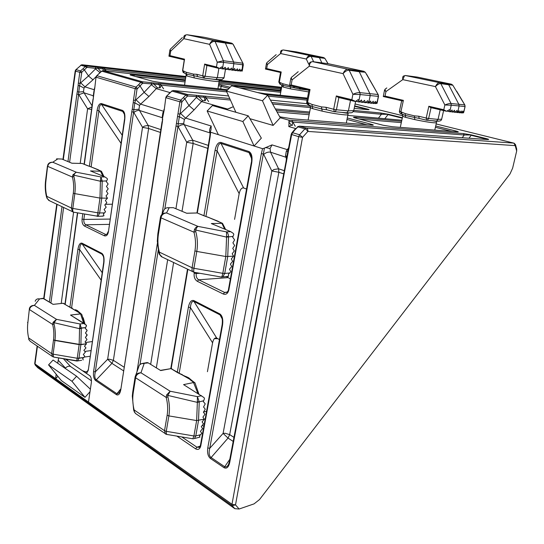 <?xml version="1.0" encoding="UTF-8"?>
<svg xmlns="http://www.w3.org/2000/svg" width="544" height="544" viewBox="0 0 544 544"><rect width="100%" height="100%" fill="white"/><g stroke="black" fill="none" stroke-linecap="round" stroke-linejoin="round"><path stroke-width="0.82" d="M75.419 309.686L77.37 310.576L80.961 313.745L77.37 310.576L75.419 309.686M86.156 325.013L86.482 325.863L85.646 327.61L86.448 325.434L84.123 323.442L80.056 323.972L56.481 319.342L54.108 322.721L79.56 328.678L80.056 323.972L81.287 328.488L79.56 328.678L79.608 328.134L81.28 328.195L79.56 328.678L54.108 322.721L53.081 322.334L56.481 319.342L54.108 322.721L54.06 323.945L54.108 322.721L53.081 322.334L56.481 319.342L34.388 305.374C31.579 305.782 29.961 307.19 29.532 309.611L52.673 324.476L53.081 322.334L52.673 324.476C53.883 329.65 54.162 334.818 53.509 339.98L51.666 353.648L28.642 337.933L29.077 339.891L30.335 341.374L28.818 339.612L28.642 337.933C27.506 332.942 27.234 327.95 27.832 322.966L29.437 308.346C30.11 306.333 31.763 305.347 34.388 305.374C31.579 305.782 29.961 307.19 29.532 309.611L52.673 324.476L54.06 323.945C55.352 329.528 55.651 335.036 54.951 340.476L79.159 344.604L79.56 328.678L79.159 344.604L77.221 358.258L53.101 354.158L53.632 357.082L53.101 354.158L51.666 353.648L28.642 337.933L28.818 339.612L28.642 337.933C27.506 332.942 27.234 327.95 27.832 322.966L29.437 308.346C30.11 306.333 31.763 305.347 34.388 305.374L39.583 298.914C37.264 298.588 35.788 299.384 35.17 301.294C35.788 299.384 37.264 298.588 39.583 298.914L43.588 298.506L53.101 304.361L63.084 303.28L81.178 313.874L70.502 315.064L84.123 323.442L80.056 323.972L56.481 319.342L34.388 305.374L39.583 298.914L42.86 298.302L53.101 304.361L63.084 303.28L77.84 311.814L80.553 313.861L70.502 315.064L86.156 325.013M83.252 359.924L82.606 358.646L83.776 357.503L78.934 358.285L77.744 360.91L77.207 361.005L77.744 360.91L78.934 358.285L80.879 344.644L81.287 328.488L80.879 344.644L86.516 343.808L84.49 346.161L86.516 343.808L85.054 341.945L86.986 339.531L85.054 341.945L86.516 343.808L79.159 344.604L77.221 358.258L78.934 358.285L80.879 344.644L53.509 339.98L51.666 353.648L52.51 356.578L51.666 353.648L53.101 354.158L54.951 340.476L53.509 339.98C54.162 334.818 53.883 329.65 52.673 324.476L54.06 323.945C55.352 329.528 55.651 335.036 54.951 340.476L53.101 354.158L77.221 358.258L83.776 357.503L84.558 356.653L82.606 358.646L83.252 359.924M86.979 330.113L87.013 330.786L85.456 333.016L87.108 330.432L85.231 328.277L85.646 327.61L81.28 328.195L80.056 323.972L79.608 328.134L85.646 327.61L85.231 328.277L86.979 330.113M84.64 356.062L84.558 356.653L84.64 356.062L83.286 354.532L85.313 352.172L83.286 354.532L84.64 356.062M87.081 334.764L85.394 337.572L87.19 335.07L85.456 333.016L87.081 334.764M85.245 351.893L83.885 350.35L85.911 347.997L83.885 350.35L85.245 351.893M86.897 339.238L85.394 337.572L86.897 339.238M85.843 347.718L84.49 346.161L85.843 347.718M72.23 308.074L71.495 307.979L72.23 308.074M69.088 306.558L68.102 306.32L69.088 306.558M64.11 303.545L63.084 303.28L64.11 303.545M37.93 298.806L39.583 298.914L37.93 298.806M81.675 360.271L77.738 360.91L81.675 360.271M53.638 357.082L76.677 360.992L77.221 358.258L76.677 360.992L77.744 360.903L53.638 357.082M52.843 356.789L30.07 341.19L52.843 356.789M297.432 126.806L299.404 126.154L306.388 128.126L304.926 128.84L299.574 134.756L302.532 137.34L298.656 136.673L231.989 504.295L235.511 504.873L239.108 509.014L254.048 503.88L259.522 499.562L510.007 173.93L512.632 168.157L516.678 151.042L516.678 149.015L515.481 144.595L515.209 145.629L513.869 143.12L306.388 128.126C307.564 128.636 308.06 129.73 307.877 131.424L306.36 129.615L304.926 128.84L297.922 126.854L299.404 126.154L487.234 139.516C489.253 139.618 489.124 139.359 486.846 138.74L471.39 134.898L463.427 133.586L288.803 120.136L280.235 117.735L273.122 125.419L249.927 118.701M63.288 159.637L75.534 71.176L75.188 70.972L75.752 69.843L81.008 65.28L82.375 64.79L185.912 76.486M81.804 64.79L86.632 65.994L87.21 67.395L96.03 68.388L95.445 66.994L86.632 65.994L85.272 66.49L81.008 65.28L75.936 69.673M205.136 100.647L202.667 100.694L201.566 101.612L227.535 109.045L230.819 107.902M292.386 125.426L291.448 125.161L288.81 126.582L295.691 128.554M229.296 462.08L228.439 464.692C227.147 466.786 225.848 467.439 224.543 466.63L210.854 457.368C209.046 455.736 208.672 452.717 209.746 448.317L223.101 433.391L228.031 438.083L229.677 434.629L233.961 437.362M286.756 156.414L285.491 155.666L286.334 151.191L287.246 149.614L272.034 144.894L270.055 148.532L270.531 152.17L278.589 168.79L273.938 169.517L271.816 170.959L223.101 433.391L225.189 433.282L229.677 434.629L278.868 172.271L283.716 173.896M120.53 389.429L119.605 392.435L117.055 393.842L95.907 379.522C94.663 378.114 94.466 375.571 95.316 371.878L107.644 359.278L111.921 363.358L113.383 360.352L123.991 367.125M135.98 99.79L144.119 92.358L148.934 96.492L140.61 104.128L135.98 99.79L135.361 100.409L137.04 89.026L135.177 88.679L135.98 87.088L96.982 75.725L96.24 77.248L135.177 88.679L133.498 100.062L135.361 100.409L134.824 102.891L133.219 102.714L132.26 109.222L133.824 109.677L134.824 102.891L139.556 105.386L138.985 109.235L133.824 109.677L133.627 112.146L131.777 111.799L93.582 371.559L95.316 371.878L133.627 112.146L142.514 127.344L107.644 359.278L109.589 359.258L113.383 360.352L148.621 128.479L148.152 125.392L144.398 126.113L142.514 127.344L148.621 128.479L160.405 132.444M91.936 106.903L87.604 108.82L91.589 109.432M284.322 170.694L278.589 168.79L278.868 172.271L271.816 170.959L263.5 154.034L261.351 153.632L207.76 447.943C207.121 452.832 207.985 456.321 210.358 458.415L224.04 467.697C226.658 468.989 228.548 467.296 229.697 462.618L288.436 151.028L291.686 134.626L292.584 132.716L291.795 132.994L291.183 134.368L298.656 136.673L299.574 134.756L292.584 132.716L295.059 129.724L294.331 129.921L291.992 132.756M207.788 148.376L193.154 143.453L192.739 140.223L188.686 140.957L186.728 142.256L193.154 143.453L182.022 211.303M159.841 87.781L157.379 87.795L156.291 88.652L148.934 96.492M37.822 367.778L234.797 508.674L239.108 509.014M516.678 151.042L515.209 145.629L307.877 131.424L302.532 137.34L235.511 504.873L232.22 505.709L234.797 508.674M230.377 278.922L226.372 276.549M234.58 219.375L239.163 193.65C240.122 189.516 241.604 187.626 243.624 187.972L246.548 189.04M203.844 426.38L202.3 425.381M207.434 371.695L212.582 342.808C213.466 339.028 214.853 337.464 216.736 338.11L219.463 339.585M67.048 359.36L67.912 360.828L90.046 375.904C91.222 377.468 91.644 379.8 91.304 382.888L88.488 402.057L231.989 504.295L232.22 505.709L35.217 365.072L37.89 367.866M58.664 357.938L57.698 363.215M56.188 374.245L55.59 378.617L34.993 363.943L37.441 346.249M210.31 131.75L209.726 136.857L210.093 137.088L210.65 132.226L262.548 148.689L261.351 153.632M514.107 143.194L436.152 123.957M124.42 114.274L122.672 111.404L123.753 112.411C124.494 112.54 124.923 118.857 124.494 119.442L124.753 119.612C125.27 114.628 124.515 111.561 122.488 110.412L101.429 103.571C99.382 103.387 97.94 105.645 97.104 110.344L89.379 166.287M121.02 143.324L98.92 110.684C99.171 106.474 100.069 104.428 101.619 104.543L101.429 103.571M251.607 158.576L249.023 152.585L250.893 154.788M239.163 193.65L217.117 150.817C217.668 145.731 218.967 143.276 221.027 143.46L220.912 142.433C218.205 142.134 216.247 144.799 215.036 150.436L203.946 215.669M222.17 318.811L220 314.86L221.394 316.431C222.326 318.043 222.578 320.763 222.163 324.578L222.537 325.067C223.264 319.491 222.38 315.785 219.885 313.936L193.848 300.574C191.325 299.832 189.509 302.036 188.394 307.183L177.358 372.082M212.582 342.808L190.393 307.544C190.862 302.967 192.059 300.941 193.97 301.478L193.848 300.574M103.374 256.333L101.98 254.177L102.823 255.041C103.741 256.686 104.02 259.209 103.673 262.609L103.904 262.915C104.414 257.999 103.72 254.81 101.823 253.348L82.015 243.182C80.097 242.678 78.73 244.712 77.914 249.302L69.938 307.02M101.123 280.112L79.662 249.621C79.893 245.514 80.73 243.644 82.178 243.998L82.015 243.182M82.504 370.709L85.598 371.892L87.604 371.477M37.128 346.032L34.728 363.365L35.333 365.174L37.998 367.962M88.488 402.057L55.59 378.617M96.002 77.153L94.751 88.128L96.009 77.126L96.601 75.868L99.26 73.413L96.737 75.732M94.52 88.026L94.316 90.603L94.751 88.128M84.34 164.274L94.316 90.603M80.206 163.397L87.604 108.82L78.635 94.411L76.901 94.085L67.966 161.582M69.618 162.268L78.635 94.411L78.764 92.086L77.316 91.671L76.901 94.085M80.682 82.831L88.482 75.949L92.97 79.812L84.993 86.877L80.682 82.831L80.097 83.402L81.824 72.148L80.526 70.931L79.771 72.413L78.356 83.082L80.097 83.402L79.608 85.728L83.994 88.046L83.511 91.65L78.764 92.086L79.608 85.728L78.125 85.564L77.316 91.671M91.44 380.78L70.55 366.52C68.993 365.779 67.286 366.289 65.43 368.057L65.151 368.363M57.868 376.305L55.57 378.808M65.178 359.04L67.912 360.828M71.604 307.795L79.662 249.621L77.914 249.302M102.204 272.707L82.178 243.998L101.98 254.177L101.823 253.348M88.06 369.968L87.196 372.069L85.598 371.892M291.176 134.409L288.66 147.716L289.163 147.995M288.653 147.764L287.973 150.6L288.436 151.028M287.953 150.688L286.47 158.508L286.987 158.664M286.47 158.535L286.062 161.473L286.559 161.772M286.056 161.527L229.323 461.917L229.697 462.618M229.813 459.313L224.04 467.697M233.199 441.408L228.031 438.083L210.358 458.415M272.034 144.894L264.404 148.145L209.746 448.317L207.76 447.943M264.404 148.145L262.548 148.689M288.803 120.136L289.088 121.278L292.788 122.067L291.924 120.319M288.81 126.582L289.088 121.278M242.855 121.516L254.075 146.003L261.351 138.135L248.234 115.824L242.855 121.516L207.142 110.99L218.362 134.674M210.65 132.226L210.344 131.478L210.977 129.989L211.215 126.031L185.47 118.041L180.574 113.472L188.972 105.577L184.94 98.926L183.41 97.614L180.717 100.123L166.92 96.104L166.117 97.764L179.88 101.803L180.717 100.123L182.192 101.504L181.846 102.17L179.88 101.803L161.996 214.343M227.535 109.045L233.39 106.699M175.93 208.753L186.728 142.256L177.976 126.446L176.018 126.086M164.825 208.91L177.976 126.446L178.221 123.862L176.569 123.379M194.058 109.936L201.566 101.612L196.33 97.478L188.972 105.577L194.058 109.936L184.375 119.374L183.722 123.413L178.221 123.862L179.357 116.736L177.657 116.545M184.375 119.374L179.357 116.736L179.942 114.124L177.976 113.757M165.804 97.634L164.288 109.541L165.811 97.6L166.416 96.288L169.286 93.554L166.573 96.118M163.975 109.405L163.758 112.22L164.288 109.541M163.458 112.003L162.391 118.878L163.758 112.22M162.391 118.891L162.404 121.693L162.71 118.952M162.092 121.543L120.788 389.756L162.404 121.693M120.564 389.184L116.892 393.74L116.654 394.801C118.606 395.481 119.986 393.795 120.788 389.756M123.427 370.763L111.921 363.358L95.622 380.542L116.443 394.672M108.181 231.615L106.835 234.478L105.509 234.403L104.23 235.736C106.325 236.402 107.726 235.096 108.426 231.812L124.753 119.612M109.235 224.366L85.789 224.794L84.524 226.086L104.23 235.736M107.046 234.301L105.509 234.403L85.789 224.794C84.293 223.815 83.647 222.027 83.844 219.436L110.004 219.076M91.134 166.865L98.92 110.684L97.104 110.344M122.196 135.232L101.619 104.543L122.672 111.404L122.488 110.412M200.43 445.366L199.478 447.365L196.928 447.188L195.588 448.82C198.166 450.18 199.9 449.188 200.79 445.842L222.537 325.067M179.2 373.17L190.393 307.544L188.394 307.183M216.736 338.11L193.97 301.478L220 314.86L219.885 313.936M226.868 292.454L224.631 292.427L223.258 294.005C226.032 294.957 227.902 293.576 228.868 289.877L251.756 162.765L251.321 162.486C251.94 161.718 251.314 154.156 250.893 154.782M227.351 292.033L224.631 292.427L198.676 279.786L197.322 281.309L223.258 294.005M227.698 277.664L198.676 279.786C196.731 278.548 195.901 276.461 196.194 273.516L199.798 273.278M205.924 216.458L217.117 150.817L215.036 150.436M243.624 187.972L221.027 143.46L249.023 152.585L248.921 151.531L220.912 142.433M101.585 71.142L103.183 70.672L101.782 71.176L140.91 82.28L142.297 81.736L103.183 70.672L185.388 79.798M137.04 89.026L140.039 85.972L138.584 84.721L140.91 82.28L142.412 83.47L140.039 85.972L144.119 92.358L151.905 84.17L151.246 82.668L142.297 81.736L142.956 83.246L153.952 84.096L153.394 82.906L151.246 82.668M157.379 87.795L153.952 84.096L159.215 84.64L158.447 83.436L153.394 82.906M159.698 87.74L159.215 84.64L161.017 85.102L160.358 83.613L158.447 83.436M354.613 106.304L367.105 109.412L367.669 109.126L354.695 105.903M367.037 109.609L367.248 109.63C369.532 109.827 369.675 109.657 367.669 109.126M191.304 92.29L228.589 95.962M189.203 92.058L191.515 92.31M184.042 91.555L189.38 92.079M182.152 91.385L184.307 91.576M171.666 91.052L173.38 90.522L171.945 91.093L185.783 95.023L187.197 94.425L173.38 90.522L182.362 91.406M196.33 97.478L196.921 96.88L196.194 95.288L187.197 94.425L187.925 96.03L198.995 96.778L198.363 95.52L196.194 95.288M202.667 100.694L198.995 96.778L204.286 97.281L203.442 96.009L198.363 95.52M204.918 100.586L204.286 97.281L206.081 97.743L205.353 96.166L203.442 96.009M353.253 111.629L381.432 114.288L380.739 112.996L353.777 110.405M378.427 118.136L381.432 114.288L388.566 114.315L380.739 112.996M267.73 95.193L262.473 100.756L226.42 91.127L231.594 85.809L267.73 95.193L280.235 117.735M292.121 125.31L292.788 122.067L464.222 134.987L463.427 133.586M462.244 137.734L464.222 134.987L471.689 134.973M469.037 138.217L471.124 135.3L485.996 138.999L486.554 138.666M485.642 139.4L486.846 138.74M486.887 139.488L487.234 139.516M317.07 127.405L317.431 127.432M309.788 126.868L310.243 126.895M307.972 126.759L308.346 126.786M264.207 93.561L307.462 98.11M236.484 87.081L235.878 86.19L233.036 86.183M81.824 72.148L84.374 69.904L83.021 68.741L85.272 66.49L86.673 67.599L84.374 69.904L88.482 75.949L96.03 68.388L98.036 68.347L97.553 67.252L95.445 66.994M100.946 71.713L98.036 68.347L103.231 68.932L102.537 67.816L97.553 67.252M103.027 70.666L103.231 68.932L105.019 69.401L104.441 68.02L102.537 67.816M219.048 82.219L281.092 89.189L280.52 88.033L219.198 81.063M280.133 90.311L281.309 89.175M291.795 118.782L372.076 125.14C374.041 125.242 373.701 124.923 371.056 124.195L347.351 117.987M281.139 117.062L292.114 118.81M370.09 124.984L371.056 124.195M392.156 126.725L457.436 131.893C458.939 131.968 458.402 131.668 455.824 130.995L435.69 125.997M383.112 125.242L392.469 126.752M355.205 117.994L382.82 125.168M356.728 118.388L355.953 117.293C353.104 117.082 352.75 117.286 354.899 117.912L355.035 117.953M455.022 131.702L455.824 130.995M161.881 82.783L227.786 89.726M152.572 81.233L162.064 82.804M131.111 75.256L152.32 81.165M134.361 76.16L133.736 74.943C130.254 74.589 129.248 74.657 130.723 75.147L130.846 75.181M218.464 85.7L221.088 86.312L222.17 85.211L218.668 84.456M84.98 397.344L71.998 381.31L48.572 364.895L61.343 380.576L84.98 397.344L90.005 391.721M137.367 88.393L135.98 87.088L138.584 84.721M93.466 94.425L93.908 91.426M286.334 151.191L287.762 151.416M286.6 157.468L270.531 152.17C268.24 151.79 265.955 152.538 263.677 154.408M183.722 123.413L184.239 124.712L209.95 132.892C209.229 130.546 209.651 128.262 211.215 126.031M207.142 110.99L212.425 105.543L248.234 115.824M286.436 158.855L285.491 155.666M288.204 149.736L287.246 149.614L288.619 147.941M262.473 100.756L273.122 125.419M226.42 91.127L235.885 112.275M162.629 116.77L162.282 116.62L162.894 112.669L163.302 112.758M99.042 73.399L101.782 71.176L99.26 73.413M226.753 91.868L161.017 85.102L160.167 87.876M168.973 93.541L171.945 91.093L169.286 93.554M183.41 97.614L185.783 95.023L187.367 96.274L187.925 96.03M230.411 100.042L206.081 97.743L205.292 100.694M294.528 129.717L297.922 126.854L295.059 129.724M185.599 78.458L105.019 69.401L104.434 70.815M48.572 364.895L53.081 360.033L76.595 376.251L90.379 389.198M76.595 376.251L71.998 381.31M78.819 94.724L84.041 92.827L92.086 105.842M83.511 91.65L84.041 92.827L93.316 95.778M94.228 89.74L84.993 86.877L83.994 88.046M178.16 126.8C180.302 125.113 182.328 124.42 184.239 124.712L192.739 140.223L208.291 145.398M162.894 112.669L163.56 111.554M162.527 117.579L162.282 116.62M133.817 112.479C135.884 110.894 137.782 110.228 139.509 110.473L148.152 125.392L160.84 129.615M138.985 109.235L139.509 110.473L162.5 117.79M163.622 111.268L140.61 104.128L139.556 105.386M151.32 84.728L156.291 88.652L170.014 92.582M95.465 68.904L100.001 72.549M186.028 376.543L188.707 377.808L192.855 381.344M198.893 394.053L194.956 382.813L193.882 382.493L183.566 384.622L204.048 397.589L204.483 398.602L203.701 400.731L197.356 402.376L197.404 396.624L170.15 391.231L167.892 395.42L197.356 402.376L196.649 420.573L193.916 435.968L166.267 431.331L166.539 434.384M198.431 437.492L199.968 437.036L199.464 435.982L200.743 434.629L195.786 435.934L194.432 438.546M203.701 400.731L203.286 401.533L205.231 403.886L203.538 406.987L205.285 409.204L203.408 412.196L204.966 414.283L202.905 417.166L204.292 419.125L202.103 421.926L203.442 423.844L201.26 426.646L202.599 428.55L200.416 431.358L201.756 433.248L200.743 434.629M191.325 380.1L186.912 377.046L181.839 374.748L191.447 380.195L194.222 382.289M182.39 374.707L177.548 372.606L181.839 374.748M190.155 379.78L193.406 382.208L194.664 382.554M178.371 372.694L170.986 368.628L177.548 372.606M141.63 363.555L148.267 362.902L160.704 370.552L170.986 368.628L160.426 370.382M148.267 362.902L147.118 362.542M141.61 363.562L139.808 364.732M165.444 434.017L164.526 430.698L134.137 409.952C132.688 404.124 132.382 398.405 133.219 392.802L135.612 377.767L166.192 397.419L166.627 394.93L170.15 391.231L140.971 372.776C137.952 373.374 136.17 375.04 135.612 377.767L135.123 376.965C135.687 374.265 137.639 372.864 140.971 372.776L144.126 363.637C141.046 363.249 139.237 364.358 138.693 366.969L135.674 375.421M201.572 395.699L197.404 396.624L199.233 401.751L197.404 401.737M192.698 438.763L193.616 438.784M166.348 434.35L192.868 438.79L193.916 435.968L195.786 435.934L198.519 420.553L199.24 402.091M133.708 410.21L134.137 409.952L134.565 412.148L135.837 413.726M166.342 434.343L135.565 413.542L134.198 411.794M166.627 394.93L167.892 395.42L167.878 396.862L166.192 397.419C167.749 403.492 168.062 409.442 167.137 415.269L164.526 430.698L166.267 431.331L168.885 415.902L196.649 420.573L204.292 419.125M134.565 412.148L133.688 410.203M224.053 77.738L217.328 77.697L205.136 76.269L203.687 78.105L202.715 75.827L196.778 74.304L193.385 74.106L194.344 77.914L187.129 76.031L186.49 74.093L197.805 76.588M213.948 79.247L214.764 79.404M184.368 73.093L186.49 74.093L186.211 72.257L183.104 70.788L184.341 73.066M185.966 73.821L183.192 72.447L182.709 70.686L184.532 59.174L184.253 59.84L168.966 56.127M196.778 74.304L197.628 76.514L198.315 76.69M168.932 56.195L184.253 59.84M216.458 66.946L219.504 68.394L221.884 66.844L222.598 68.068L223.55 62.404L217.246 62.193L216.458 66.946L204.639 64.07L202.715 75.827L205.136 76.269L206.91 65.47M182.335 37.604L170.857 48.695C170.082 49.123 170.027 49.932 170.7 51.116L183.804 38.672C183.62 36.795 184.001 35.666 184.953 35.265L185.756 35.027L183.804 38.672L209.61 44.35C210.725 41.65 212.235 40.392 214.152 40.576L186.973 34.734L185.756 35.027M184.532 59.174L170 55.638L170.7 51.116L169.884 50.15L170.306 49.232M204.612 37.373L231.601 43.146M233.009 44.139L243.127 63.634M224.454 42.187L214.152 40.576L215.064 41.439C213.132 41.235 211.31 42.208 209.61 44.35L217.246 62.193L223.38 60.738L215.064 41.439L225.366 43.044L224.454 42.187L231.39 43.092L232.744 43.996L225.366 43.044L233.668 62.145L233.838 63.791L232.723 70.298L234.586 68.49L235.627 70.638L237.395 68.823L238.272 70.924L239.856 69.074L240.57 71.128L241.971 69.244L242.25 71.08L240.965 70.768M240.904 70.856L242.25 71.08M243.277 65.076L242.563 63.165L223.38 60.738L223.55 62.404L242.862 64.804M218.572 68.218L206.604 65.294M206.04 65.158L204.639 64.07M168.96 56.1L170 55.638M185.518 35.027L186.973 34.734L204.279 37.305M232.104 43.37L232.744 43.996M242.794 63.267L242.114 69.788M222.598 68.068L223.033 68.932L219.919 68.17M232.723 70.298L231.499 68.095L229.507 69.877L228.344 67.687L226.345 69.476L225.175 67.279L223.033 68.932M289.972 85.585L290.618 88.89L283.424 87.115L282.934 85.381L294.127 87.747M280.663 84.442L282.934 85.381L282.819 83.749L279.718 82.389L280.609 84.415M280.296 84.334L279.324 82.294L281.214 71.971L280.826 72.549L265.465 69.061L266.417 63.689M293.311 86.401L294.549 87.836M265.465 69.061L280.826 72.549M301.165 88.318L299.914 89.162L299.2 87.842M276.175 54.638L267.342 62.261C266.669 62.614 266.696 63.369 267.41 64.532L280.609 53.536C280.412 51.85 280.69 50.816 281.445 50.442L282.248 50.245L280.609 53.536L306.306 59.024C307.38 56.617 308.686 55.481 310.23 55.61L283.193 49.953L282.248 50.245M281.214 71.971L266.682 68.598L267.41 64.532L266.438 63.566L266.941 62.608M296.922 51.986L323.653 57.562M325.074 58.718L328.018 63.696M313.582 61.635L311.134 56.399C309.57 56.25 307.958 57.127 306.306 59.024L308.693 64.151M265.526 68.979L266.682 68.598M324.482 58.004L324.986 58.575L323.558 57.542L310.23 55.61L311.134 56.399L319.43 57.691L321.817 62.764M281.581 50.361L283.193 49.953L296.67 51.938M103.965 176.535L101.442 171.285L90.474 170.932L105.006 176.97L107.134 178.439L107.488 179.268L106.644 180.88L100.429 181.24L100.858 176.929L76.33 172.237C75.262 172.652 74.46 173.638 73.943 175.195L100.429 181.24L99.974 198.077L97.879 212.833L72.814 208.42C72.597 210.494 72.828 211.738 73.494 212.153L73.889 212.221M101.544 216.199L103.972 215.778L103.374 213.969L104.577 212.86L99.64 212.983L98.042 216.294L97.356 216.335M106.644 180.88L106.223 181.499L108.14 183.988L106.461 186.436L108.222 188.85L106.386 191.236L107.998 193.576L106.019 195.908L107.488 198.172L105.4 200.464L106.835 202.701L104.754 204.986L106.182 207.21L104.101 209.501L105.536 211.711L104.577 212.86M98.389 169.796L91.045 166.892L100.654 170.966M91.236 166.899L87.462 165.641L91.045 166.892M97.804 169.66L101.068 171.129M87.781 165.682L82.117 163.452L87.462 165.641M56.569 158.841L61.819 159.032L71.944 163.234L82.117 163.452L71.903 163.22M61.819 159.032L57.596 158.889M47.212 198.458L46.485 196.887L46.777 196.357L47.212 198.458L48.763 200.396L73.488 212.146L72.549 211.779L71.312 207.992L46.777 196.357C45.574 191.345 45.295 186.157 45.934 180.792L47.756 164.968C48.545 163.023 50.218 162.112 52.782 162.234C49.892 162.404 48.226 163.792 47.77 166.389L72.44 177.072L72.855 174.882L76.33 172.237L52.782 162.234L57.732 158.93M105.006 176.97L100.858 176.929L102.197 180.853L100.477 180.676M97.124 216.315L97.879 212.833L99.64 212.983L101.742 198.24L102.204 181.159M46.94 198.295L49.586 200.79M72.855 174.882L73.943 175.195L73.896 176.419L72.44 177.072C73.719 182.26 74.011 187.646 73.304 193.215L71.312 207.992L72.814 208.42L74.82 193.63L99.974 198.077L107.488 198.172M353.743 110.595L348.391 110.894L336.423 109.766L335.009 111.751L334.397 111.765L333.676 109.262L325.904 107.27L321.463 106.896L322.191 111.153L312.786 108.691L312.202 106.522L322.17 109.113L326.767 109.793M309.196 105.23L312.202 106.522L312.106 104.489L308.06 102.687L309.108 105.189M312.786 108.691C310.869 108.038 310.121 107.583 310.549 107.338L310.196 105.944L311.195 106.053L308.183 104.754L307.544 102.551L310.039 89.542L309.488 90.243L289.544 85.483L290.775 78.724M325.904 107.27L326.611 109.725L327.338 109.915M289.544 85.483L309.488 90.243M351.839 99.708L355.49 101.408L358.183 99.62L358.829 100.987L360.148 94.554L352.934 94.309L351.839 99.708L336.321 95.934L333.676 109.262L336.423 109.766L338.864 97.526M291.924 76.901C291.115 77.37 291.169 78.35 292.108 79.846L309.291 66.191C309.026 64.049 309.352 62.73 310.277 62.24L311.324 62.002C310.196 62.682 309.516 64.076 309.291 66.191L343.06 73.624C344.461 70.564 346.106 69.102 347.99 69.244L312.467 61.615L311.324 62.002M310.039 89.542L291.156 84.952L292.108 79.846L290.816 78.533L291.448 77.357M328.97 63.852L363.929 71.318M365.282 72.23L359.258 71.733L358.068 70.727L363.8 71.291L365.35 72.325L378.27 94.785L378.488 96.451L377.944 94.5L359.944 92.643L349.187 70.264C347.269 70.101 345.229 71.223 343.06 73.624L352.934 94.309C355.667 93.031 358.006 92.48 359.944 92.643L360.148 94.554L378.264 96.363M358.068 70.727L347.99 69.244L349.187 70.264L359.258 71.733L369.968 93.84L370.172 95.724L368.642 103.108L370.58 100.994L371.416 103.36L373.204 101.232L373.837 103.544L375.387 101.368L375.809 103.618L377.121 101.402L377.026 103.401L376.162 103.19M376.108 103.292L377.026 103.401M378.474 96.519L377.176 102.721M354.423 101.204L338.565 97.335M337.96 97.186L336.321 95.934M289.626 85.394L291.156 84.952M310.277 62.24L312.467 61.615L328.576 63.777M378.128 94.602L378.345 96.39L377.176 101.993M358.829 100.987L359.21 101.946L355.973 101.157M368.642 103.108L367.588 100.674L365.514 102.755L364.514 100.334L362.433 102.428L361.42 99.994L359.21 101.946M441.66 119.197L438.042 119.381L428.638 118.49L427.224 120.244L426.612 120.244L426.21 118.048L418.696 116.219L414.392 115.858L414.807 119.612L405.688 117.354L405.26 115.437L419.302 118.456M402.193 114.254L405.26 115.437L405.321 113.648L401.397 112.01L402.091 114.213M403.872 114.852L401.526 113.975L400.901 111.887L403.383 100.361L402.744 100.96L383.296 96.533L384.479 90.413M418.696 116.219L419.206 118.408L419.764 118.551M383.296 96.533L402.744 100.96M443.782 109.745L446.502 111.268L449.466 109.677L449.942 110.874L451.241 105.203L444.863 104.985L443.782 109.745L428.828 106.27L426.21 118.048L428.638 118.49L431.052 107.671M385.438 88.896C384.873 89.332 385.05 90.222 385.968 91.562L402.778 79.628C402.506 77.717 402.723 76.534 403.437 76.085L404.457 75.888L402.778 79.628L435.445 86.605C436.764 83.905 438.165 82.606 439.654 82.708L405.307 75.514L404.457 75.888M403.383 100.361L385.009 96.091L385.968 91.562L384.499 90.297L385.057 89.27M417.663 77.16L451.357 84.184L452.132 85.197M452.73 85.095L448.698 84.776L447.556 83.864L451.357 84.184L452.73 85.095L464.889 105.08M447.556 83.864L439.654 82.708L440.803 83.62C439.287 83.504 437.498 84.497 435.445 86.605L444.863 104.985C447.454 103.877 449.521 103.387 451.051 103.51L440.803 83.62L448.698 84.776L458.898 104.448L459.082 106.114L457.579 112.635L459.184 110.758L459.728 112.832L461.169 110.928L461.523 112.955L462.747 111.01L462.896 112.982L463.896 110.996L463.576 112.744L463.134 112.642M463.094 112.737L463.576 112.744M465.072 106.624L464.712 104.883L451.051 103.51L451.241 105.203L464.984 106.536M446.162 111.078L430.821 107.508M430.304 107.386L428.828 106.27M383.411 96.458L385.009 96.091M403.437 76.085L405.307 75.514L417.35 77.098M451.914 84.714L452.703 85.197M451.404 84.238L452.744 85.19M464.828 104.965L465.032 106.556L463.882 111.52M449.942 110.874L450.201 111.71L447.467 111.078M457.579 112.635L456.844 110.507L455.138 112.363L454.444 110.242L452.724 112.105L452.023 109.976L450.201 111.71M216.838 338.164L215.152 338.613M217.797 338.688L214.397 338.647M225.638 229.534L222.482 223.319L211.317 223.55L230.731 231.669L233.356 233.437L233.818 234.423L233.056 236.375L226.59 237.123L226.508 231.873L197.989 226.392C197.064 227.011 196.316 228.228 195.752 230.051L226.59 237.123L225.787 256.51L222.802 273.333L193.929 268.294C193.596 270.558 193.63 271.884 194.045 272.272L194.337 272.326M225.889 276.597L228.65 276.162L228.432 274.292L229.752 272.972L224.726 273.448L222.788 276.896L221.476 277.025M233.056 236.375L232.635 237.123L234.614 239.897L232.9 242.842L234.661 245.514L232.744 248.37L234.308 250.94L232.193 253.722L233.566 256.197L231.316 258.917L232.642 261.351L230.391 264.071L231.717 266.492L229.473 269.219L230.792 271.619L229.752 272.972M218.28 221.306L208.774 217.512L221.592 222.952M208.978 217.505L204.204 215.88L208.774 217.512M217.722 221.204L222.102 223.162M204.537 215.907L197.152 212.969L204.204 215.88M167.117 207.74L173.352 207.679L186.714 213.262L197.152 212.969L186.626 213.228M173.352 207.679L168.864 207.692M194.011 272.238L193.059 271.898C192.161 271.225 191.842 269.844 192.093 267.757L159.351 252.13C157.808 246.282 157.488 240.312 158.406 234.212L161.004 217.838L193.963 232.206L194.412 229.65C195.296 227.807 196.486 226.719 197.989 226.392L166.552 212.949C163.458 213.248 161.609 214.88 161.004 217.838L160.446 217.314C161.058 214.377 163.091 212.922 166.552 212.949L169.143 207.767C165.92 207.468 164.009 208.74 163.424 211.589L161.915 214.486M230.731 231.669L226.508 231.873C227.773 232.784 228.446 234.369 228.528 236.626L226.644 236.47M228.147 276.379L222.775 276.903M221.163 277.005L221.428 277.052C221.904 276.814 222.36 275.577 222.802 273.333L224.726 273.448L227.718 256.646L228.541 236.98M159.786 254.524L158.862 252.722L159.351 252.13L159.786 254.524L162.187 257.04M221.428 277.052L194.045 272.272L161.337 256.632L159.317 254.198M194.412 229.65L195.752 230.051L195.745 231.492L193.963 232.206C195.629 238.306 195.962 244.535 194.942 250.9L192.093 267.757L193.929 268.294L196.792 251.43L225.787 256.51L233.566 256.197M159.283 254.096L158.855 252.708M83.212 317.791L84.986 324.047L83.212 317.791M85.381 328.039L85.388 328.44L85.381 328.039M80.553 313.861L83.654 323.156L80.553 313.861M62.553 303.219L63.084 303.28L62.553 303.219M27.547 322.415L27.832 322.966L27.547 322.415M93.214 99.355L93.466 96.825M65.205 304.212L77.69 212.894M61.989 206.727L49.368 302.063M78.356 83.082L78.125 85.564M83.021 68.741L80.526 70.931L76.276 69.693L75.534 71.176L81.512 72.74M44.016 298.772L57.093 204.381M86.55 373.456L88.284 370.246L103.904 262.915M171.183 368.512L187.85 269.396M197.336 212.969L210.093 137.088M157.372 243.406L136.972 371.776M93.582 371.559C93.14 375.68 93.752 378.624 95.424 380.392L95.622 380.542M132.26 109.222L131.777 111.799M133.498 100.062L133.219 102.714M82.817 213.792L82.083 219.11C81.818 222.489 82.634 224.815 84.524 226.086M176.882 436.118L195.588 448.82M194.317 272.333L194.174 273.149C193.793 276.978 194.84 279.698 197.322 281.309M251.756 162.765C252.559 156.74 251.614 153 248.921 151.531M307.306 98.94L265.268 94.554M226.97 90.562L160.358 83.613M270.443 100.089L306.972 103.693M354.198 108.344L367.248 109.63M310.325 106.236L271.803 102.544M229.724 98.505L205.353 96.166M402.37 117.749L388.566 114.315M275.373 108.97L309.645 112.016M347.874 115.416L401.832 120.217M355.089 103.972L402.757 115.722M257.366 92.507L264.391 93.575M280.949 91.154L235.878 86.19M219.341 80.26L281.656 87.298M185.79 77.268L104.441 68.02M281.5 88.155L280.52 88.033M218.831 83.511L281.085 90.42M279.63 116.64L280.888 116.994M309.414 113.227L276.114 110.31M401.601 121.285L355.953 117.293M185.259 80.614L133.736 74.943M230.146 87.298L222.17 85.211M280.731 92.324L239.34 87.822M435.39 127.31L452.044 131.471M401.316 122.624L359.115 119.007M347.045 119.49L366.982 124.739M309.128 114.73L277.039 111.982M229.058 88.414L221.088 86.312L220.735 88.978M185.048 81.92L135.789 76.561M84.585 214.105L83.844 219.436L82.083 219.11M196.336 272.673L196.194 273.516L194.174 273.149M200.233 446.128L196.928 447.188L181.764 436.934M84.81 351.404L90.868 350.628M90.046 356.293L84.17 357.075M50.918 303.015L63.607 207.502M58.12 360.142L65.43 368.057M63.437 358.748L70.55 366.52M103.659 262.698L88.284 370.246M90.399 376.387L89.658 375.564M140.019 364.521L158.25 250.158M180.574 113.472L179.942 114.124L181.846 102.17M117.055 393.842L116.654 394.801M95.907 379.522L95.424 380.392M124.488 119.483L108.426 231.812M222.142 324.693L200.457 445.21L200.79 445.842M251.314 162.54L228.487 289.428L228.868 289.877M268.246 96.132L307.081 100.13M272.626 104.02L310.461 107.59M387.797 114.56L388.307 114.254M384.812 118.701L387.994 114.614L402.281 118.164M470.9 135.245L471.39 134.898M61.22 303.368L73.583 212.194M265.438 147.506L270.055 148.532M288.762 122.108L291.448 125.161M150.668 364.378L167.668 259.678M187.367 96.274L182.192 101.504M142.412 83.47L142.956 83.246M161.228 85.401L163.628 88.862M206.292 98.056L208.658 101.646M292.992 122.393L295.249 126.242M86.673 67.599L87.21 67.395M105.237 69.68L106.216 71.012M173.618 262.541L156.339 367.873M96.159 76.568L92.97 79.812M193.406 382.208L197.88 393.428M135.096 377.114L132.743 391.972L133.219 392.802M167.878 396.862C169.544 403.41 169.878 409.754 168.885 415.902L167.137 415.269M133.681 410.183L132.308 396.127L132.716 392.129M187.129 76.031L186.109 75.276L185.96 73.814M219.191 81.172L219.178 81.43C218.382 82.103 204.211 80.118 194.344 77.914M212.609 79.091L215.982 79.478L217.328 77.697L218.885 68.401L206.244 65.307M183.104 70.788L182.621 70.305L184.3 59.704M215.56 79.465L203.891 78.125M193.385 74.106L186.211 72.257M240.489 71.006L238.721 70.577M226.222 69.34L223.74 68.734M238.177 70.795L236.13 70.298M229.384 69.741L226.916 69.142M235.511 70.509L233.206 69.945M232.526 70.142L230.078 69.544M283.424 87.115L281.846 86.285L281.493 84.946L282.03 84.973L280.296 84.34M308.645 91.922L290.618 88.89M307.068 89.957L308.768 90.175M279.718 82.389L278.827 81.811L280.52 72.57M299.751 89.121L294.29 87.781M289.612 85.503L282.819 83.749M324.775 58.351L319.43 57.691L318.526 56.909M100.334 170.925L102.952 176.12M73.896 176.419C75.269 182.022 75.575 187.755 74.82 193.63L73.304 193.215M47.43 166.151L45.614 180.438L45.934 180.792M348.031 114.417L348.01 114.736C347.12 115.552 333.282 113.648 322.191 111.153M342.706 112.465L346.78 112.839L348.391 110.894L350.52 100.368M308.06 102.687L306.782 101.694L308.972 90.229L306.347 89.869M321.463 106.896L312.106 104.489M310.658 62.002L311.338 61.996M375.754 103.489L374.265 103.129M362.318 102.279L359.91 101.694M373.755 103.408L371.912 102.959M365.398 102.612L363.011 102.034M371.321 103.224L369.138 102.694M368.458 102.938L366.092 102.367M405.688 117.354C403.396 116.661 402.417 116.205 402.75 115.974L402.472 114.587L403.852 114.845M436.444 122.57L436.417 122.76C433.84 123.1 426.639 122.046 414.807 119.612M433.078 120.782L436.478 121.094L438.042 119.381L440.205 109.8M436.247 121.128L439.015 121.081M401.397 112.01L399.473 110.949L401.656 100.817M426.469 120.21L419.465 118.49M414.392 115.858L405.321 113.648M462.869 112.866L461.822 112.628M452.628 111.976L450.724 111.534M461.468 112.832L460.088 112.513M455.042 112.234L453.152 111.792M459.653 112.71L457.953 112.316M457.443 112.492L455.559 112.057M221.258 222.924L221.768 223.135L224.72 229.153M160.432 217.396L157.855 233.662L158.406 234.212M195.745 231.492C197.533 238.075 197.887 244.718 196.792 251.43L194.942 250.9M158.841 252.627L157.304 241.23L157.842 233.757M92.188 341.557L85.578 342.536L92.188 341.557M81.716 314.323L84.762 323.884L81.716 314.323M81.784 64.79L80.668 65.26M515.481 144.595L514.08 143.181M43.69 298.568L56.753 204.218M62.941 159.494L75.181 71.019M93.228 96.784L94.092 90.44M92.983 99.246L84.109 164.179M77.459 212.854L64.988 304.082M170.809 368.472L187.483 269.219M196.948 212.908L209.719 136.904M228.466 289.537C228.596 290.115 228.065 291.088 226.868 292.448M34.7 363.535L35.217 365.072M206.564 411.271L203.544 411.992M170.551 368.485L171.856 368.75M147.036 362.596L142.895 363.331M199.92 437.097L194.426 438.552M184.532 85.17L186.068 75.514M217.96 88.686L219.307 80.152L211.704 78.989M196.812 76.405L198.519 76.745M183.192 72.447L182.553 70.564M204.02 78.105L196.799 76.405M225.488 69.265L224.006 78.003L221.932 79.601L215.982 79.478L204.014 78.105M233.315 44.581L243.114 63.6L243.297 64.981L242.264 70.938M168.973 56.066L169.857 50.334M240.57 71.128L238.653 70.659M223.162 69.068L219.79 68.245M238.272 70.924L236.055 70.387M226.345 69.476L223.659 68.816M235.627 70.638L233.124 70.033M229.507 69.877L226.834 69.224M232.648 70.271L229.996 69.632M280.194 95.241L281.819 86.442M308.557 90.127L299.696 89.094L294.739 87.883M279.895 84.089L278.78 81.981M325.06 58.698L328.073 63.702M112.166 204.211L105.393 204.333M102.952 216.158L98.036 216.301M98.042 216.294L73.494 212.153M45.601 180.547C44.928 186.089 45.213 191.502 46.464 196.792M308.094 120.074L310.488 107.637M346.317 123.1L348.126 113.431L341.768 112.377M355.626 101.34L353.675 110.922C351.934 112.839 352.974 112.887 346.78 112.839L334.098 111.663L327.61 109.983M308.183 104.754C307.278 104.577 306.782 103.666 306.68 102.007M366.561 74.154L378.243 94.731M298.2 71.706L292.06 76.854M354.776 101.408L338.178 97.356M375.809 103.618L374.197 103.231M359.326 102.095L355.817 101.238M373.837 103.544L371.838 103.061M362.433 102.428L359.829 101.789M371.416 103.36L369.056 102.789M365.514 102.755L362.93 102.129M368.574 103.081L366.003 102.462M400.289 127.371L402.716 116.158M434.765 130.098L436.73 121.482L432.337 120.714M443.605 110.595L441.612 119.401C441.15 120.877 439.443 121.441 436.478 121.094L426.428 120.183L420.016 118.612M401.526 113.975C400.058 113.614 399.357 112.676 399.412 111.146M456.756 91.31L464.841 104.985M463.848 111.901L465.079 106.583L464.875 105.053M386.791 87.931L385.614 88.828M446.502 111.268L430.501 107.542M462.896 112.982L461.768 112.724M450.296 111.846L447.318 111.153M461.523 112.955L460.027 112.608M452.724 112.105L450.65 111.622M459.728 112.832L457.878 112.404M455.138 112.363L453.077 111.887M457.531 112.622L455.484 112.146M197.016 212.922L197.418 212.99M221.435 277.046L222.788 276.896M157.304 241.23L158.841 252.64"/></g></svg>
